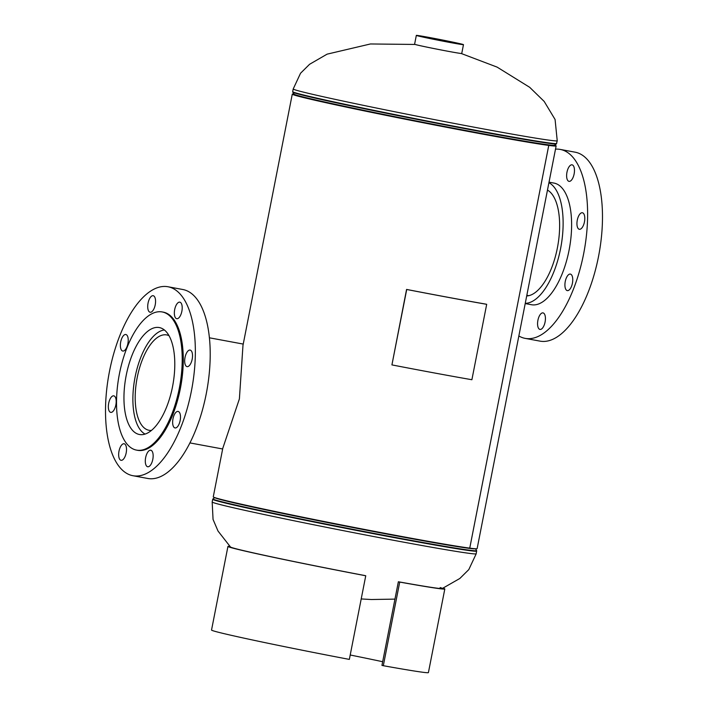 <?xml version="1.0" encoding="UTF-8"?>
<svg xmlns="http://www.w3.org/2000/svg" width="708" height="708" viewBox="0 0 708 708"><rect width="100%" height="100%" fill="white"/><g stroke="black" fill="none" stroke-linecap="round" stroke-linejoin="round"><path stroke-width="1.06" d="M292.28 94.137L242.977 345.416L239.393 398.896L222.799 448.261L213.267 496.857A134.449 2.876 -168.9 0 0 402.48 536.62A134.449 2.876 -168.9 0 0 469.74 548.134L548.753 145.414A134.449 2.876 -168.9 0 1 481.493 133.901A134.449 2.876 -168.9 0 1 292.28 94.137A134.449 2.876 -168.9 0 1 293.944 94.014M480.705 133.706A132.6 2.841 -168.9 0 1 294.086 94.491A132.6 2.841 -168.9 0 0 306.989 98.288A132.6 2.841 -168.9 0 0 452.916 128.475A132.6 2.841 -168.9 0 0 554.329 145.547A132.6 2.841 -168.9 0 1 547.054 145.06L547.054 145.06A132.6 2.841 -168.9 0 1 480.705 133.706M554.647 145.158A134.449 2.876 -168.9 0 1 556.143 145.901A134.449 2.876 -168.9 0 1 548.762 145.414L469.749 548.134A134.449 2.876 -168.9 0 0 477.13 548.629L556.143 145.901M432.128 38.144L421.986 36.506L430.349 38.489L457.819 43.542L432.128 38.144M416.331 35.4L414.596 44.241A24.019 0.513 11.1 0 0 448.403 51.348A24.019 0.513 11.1 0 0 461.74 53.489L463.475 44.648A24.019 0.513 11.1 0 0 429.668 37.542A24.019 0.513 11.1 0 0 416.331 35.4A24.019 0.513 11.1 0 0 450.138 42.507A24.019 0.513 11.1 0 0 463.475 44.648M537.912 320.29A8.408 3.682 -79.5 0 0 539.965 329.424A8.408 3.682 -79.5 0 0 545.08 322.025A8.408 3.682 -79.5 0 0 543.027 312.892A8.408 3.682 -79.5 0 0 537.912 320.29M565.258 281.483A8.408 3.682 -79.5 0 0 567.303 290.616A8.408 3.682 -79.5 0 0 572.418 283.218A8.408 3.682 -79.5 0 0 570.365 274.084A8.408 3.682 -79.5 0 0 565.258 281.483M577.285 220.153A8.408 3.682 -79.5 0 0 579.339 229.286A8.408 3.682 -79.5 0 0 584.454 221.887A8.408 3.682 -79.5 0 0 582.401 212.754A8.408 3.682 -79.5 0 0 577.285 220.153M566.966 172.23A8.408 3.682 -79.5 0 0 569.011 181.363A8.408 3.682 -79.5 0 0 574.126 173.964A8.408 3.682 -79.5 0 0 572.073 164.831A8.408 3.682 -79.5 0 0 566.966 172.23M548.921 182.699A61.862 27.081 100.5 0 1 560.568 248.712A61.862 27.081 100.5 0 1 525.256 303.343M549.027 182.16L553.975 183.08A61.862 27.081 100.5 0 1 569.055 250.287A61.862 27.081 100.5 0 1 531.425 304.723L525.212 303.564M555.506 149.149A96.093 42.073 100.5 0 1 560.223 149.423A96.093 42.073 100.5 0 1 583.64 253.818A96.093 42.073 100.5 0 1 525.186 338.38A96.093 42.073 100.5 0 1 518.849 335.973M560.223 149.423L575.082 152.176A96.093 42.073 100.5 0 1 598.508 256.57A96.093 42.073 100.5 0 1 540.054 341.132L525.186 338.38M547.479 190.08A54.383 23.815 100.5 0 1 557.382 247.942A54.383 23.815 100.5 0 1 526.699 295.962M169.017 335.68A48.489 21.231 -79.5 0 0 166.699 334.928A48.489 21.231 -79.5 0 0 137.202 377.603A48.489 21.231 -79.5 0 0 149.025 430.287A48.489 21.231 -79.5 0 0 151.45 430.42M164.371 329.963A53.454 23.399 -79.5 0 0 135.095 377.09A53.454 23.399 -79.5 0 0 145.069 434.084M155.22 304.847A8.408 3.682 -79.5 0 0 153.176 295.705A8.408 3.682 -79.5 0 0 148.061 303.104A8.408 3.682 -79.5 0 0 150.105 312.246A8.408 3.682 -79.5 0 0 155.22 304.847M181.859 311.299A8.408 3.682 -79.5 0 0 179.805 302.157A8.408 3.682 -79.5 0 0 174.69 309.555A8.408 3.682 -79.5 0 0 176.743 318.697A8.408 3.682 -79.5 0 0 181.859 311.299M192.178 359.221A8.408 3.682 -79.5 0 0 190.133 350.088A8.408 3.682 -79.5 0 0 185.018 357.487A8.408 3.682 -79.5 0 0 187.062 366.62A8.408 3.682 -79.5 0 0 192.178 359.221M180.151 420.552A8.408 3.682 -79.5 0 0 178.097 411.419A8.408 3.682 -79.5 0 0 172.982 418.817A8.408 3.682 -79.5 0 0 175.035 427.951A8.408 3.682 -79.5 0 0 180.151 420.552M152.804 459.359A8.408 3.682 -79.5 0 0 150.76 450.217A8.408 3.682 -79.5 0 0 145.644 457.616A8.408 3.682 -79.5 0 0 147.689 466.758A8.408 3.682 -79.5 0 0 152.804 459.359M126.174 452.908A8.408 3.682 -79.5 0 0 124.121 443.766A8.408 3.682 -79.5 0 0 119.006 451.164A8.408 3.682 -79.5 0 0 121.059 460.306A8.408 3.682 -79.5 0 0 126.174 452.908M115.847 404.976A8.408 3.682 -79.5 0 0 113.802 395.843A8.408 3.682 -79.5 0 0 108.687 403.241A8.408 3.682 -79.5 0 0 110.731 412.375A8.408 3.682 -79.5 0 0 115.847 404.976M127.883 343.646A8.408 3.682 -79.5 0 0 125.829 334.512A8.408 3.682 -79.5 0 0 120.714 341.911A8.408 3.682 -79.5 0 0 122.767 351.044A8.408 3.682 -79.5 0 0 127.883 343.646M132.918 475.714L147.777 478.466A96.093 42.073 -79.5 0 0 206.232 393.905A96.093 42.073 -79.5 0 0 182.814 289.51L167.946 286.749A96.093 42.073 -79.5 0 0 109.492 371.311A96.093 42.073 -79.5 0 0 132.918 475.714A96.093 42.073 -79.5 0 0 191.372 391.152A96.093 42.073 -79.5 0 0 167.946 286.749M136.564 450.12L137.626 450.323A70.269 30.763 -79.5 0 0 180.372 388.48A70.269 30.763 -79.5 0 0 163.238 312.139L162.176 311.945A70.269 30.763 -79.5 0 0 119.431 373.78A70.269 30.763 -79.5 0 0 136.564 450.12A70.269 30.763 -79.5 0 0 179.31 388.285A70.269 30.763 -79.5 0 0 162.176 311.945M172.54 386.648A54.383 23.815 -79.5 0 0 159.282 327.556A54.383 23.815 -79.5 0 0 126.201 375.426A54.383 23.815 -79.5 0 0 139.458 434.508A54.383 23.815 -79.5 0 0 172.54 386.648M382.665 661.715A108.103 2.319 11.1 0 0 350.212 654.997M365.753 575.772A110.501 2.363 -168.9 0 1 238.693 549.585A110.501 2.363 -168.9 0 1 227.941 546.417L211.533 630.049A110.501 2.363 11.1 0 0 222.285 633.217A110.501 2.363 11.1 0 0 349.345 659.405L365.753 575.772L365.116 575.595A108.103 2.319 -168.9 0 1 240.817 549.974A108.103 2.319 -168.9 0 1 230.304 546.886M440.137 587.552A108.103 2.319 -168.9 0 1 442.456 588.507A108.103 2.319 -168.9 0 1 398.356 581.764L381.948 665.396L383.32 665.706A110.501 2.363 11.1 0 0 428.411 672.6L444.819 588.967A110.501 2.363 -168.9 0 1 399.728 582.073L383.32 665.706M227.941 546.417A110.501 2.363 -168.9 0 1 229.737 546.346M398.356 581.764L399.728 582.073M443.181 588.224A110.501 2.363 -168.9 0 1 444.819 588.967M486.688 304.316A135.909 2.912 -168.9 0 1 406.719 289.484L391.922 364.903A135.909 2.912 -168.9 0 0 471.891 379.727L486.688 304.316L485.723 304.104A134.529 2.885 -168.9 0 1 406.569 289.43L406.719 289.484M391.922 364.903L406.569 289.43M461.235 53.498L497.113 67.118L529.69 87.314L544.195 101.448L555.081 119.493L557.231 140.768A134.529 2.885 -168.9 0 1 454.341 123.449A134.529 2.885 -168.9 0 1 306.299 92.828A134.529 2.885 -168.9 0 1 293.209 88.978L300.546 73.243L309.582 64.286L327.105 54.153L370.443 43.967L415.065 44.445M556.7 143.467A134.529 2.885 -168.9 0 1 453.819 126.148A134.529 2.885 -168.9 0 1 305.776 95.527A134.529 2.885 -168.9 0 1 292.678 91.668L292.776 92.146A134.37 2.876 -168.9 0 0 305.838 95.934A134.37 2.876 -168.9 0 0 452.403 126.272A134.37 2.876 -168.9 0 0 556.435 143.874L557.231 140.768M556.435 143.874L554.523 145.246A132.759 2.841 -168.9 0 1 451.748 127.847A132.759 2.841 -168.9 0 1 306.927 97.881A132.759 2.841 -168.9 0 1 294.024 94.137L294.086 94.491M230.958 547.585L218.011 531.035L213.055 519.433L212.179 501.99A134.529 2.885 11.1 0 0 225.268 505.839A134.529 2.885 11.1 0 0 373.311 536.46A134.529 2.885 11.1 0 0 476.201 553.789L476.634 550.612A134.37 2.876 11.1 0 1 375.178 533.62A134.37 2.876 11.1 0 1 226.011 502.786A134.37 2.876 11.1 0 1 212.975 498.883L212.71 499.29A134.529 2.885 11.1 0 0 225.799 503.149A134.529 2.885 11.1 0 0 373.842 533.77A134.529 2.885 11.1 0 0 476.723 551.09M214.869 497.635A132.759 2.841 11.1 0 0 227.764 501.37A132.759 2.841 11.1 0 0 372.426 531.319A132.759 2.841 11.1 0 0 475.351 548.744M294.024 94.137L292.776 92.146M293.209 88.978L292.678 91.668M212.179 501.99L212.71 499.29M214.763 497.609L212.975 498.883M475.457 548.753L476.634 550.612M476.201 553.789L468.793 569.604L459.828 578.48L441.588 588.906M394.949 599.118L371.328 599.517L361.204 598.941M528.796 295.679L526.832 295.316M548.275 190.576L547.408 190.408M209.418 337.805L243.242 344.079M189.93 442.916L222.657 448.978"/></g></svg>
